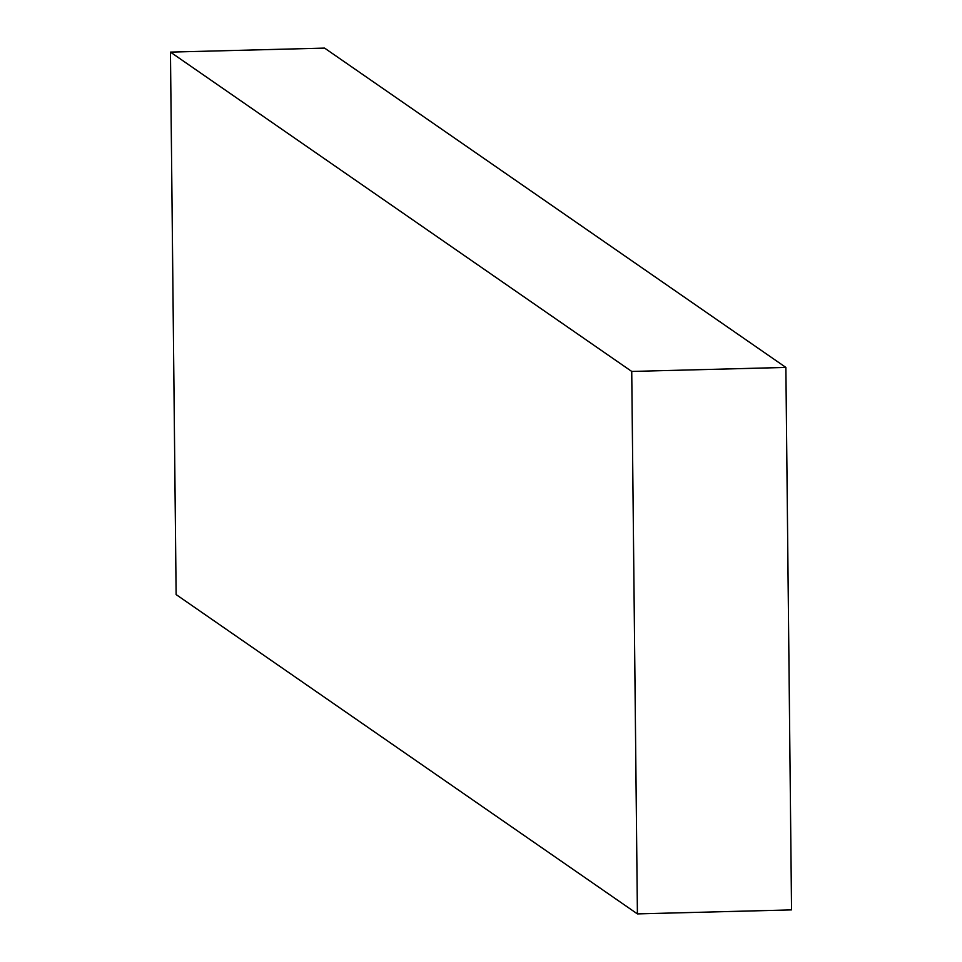 <?xml version="1.0" encoding="UTF-8"?>
<svg xmlns="http://www.w3.org/2000/svg" width="962" height="962" viewBox="0 0 962 962"><rect width="100%" height="100%" fill="white"/><g stroke="black" fill="none" stroke-linecap="round" stroke-linejoin="round"><path stroke-width="1.44" d="M631.733 371.44L785.87 367.424L791.546 909.884L637.409 913.9L631.733 371.44L170.454 52.116L324.591 48.1L785.87 367.424M637.409 913.9L176.13 594.576L170.454 52.116"/></g></svg>
